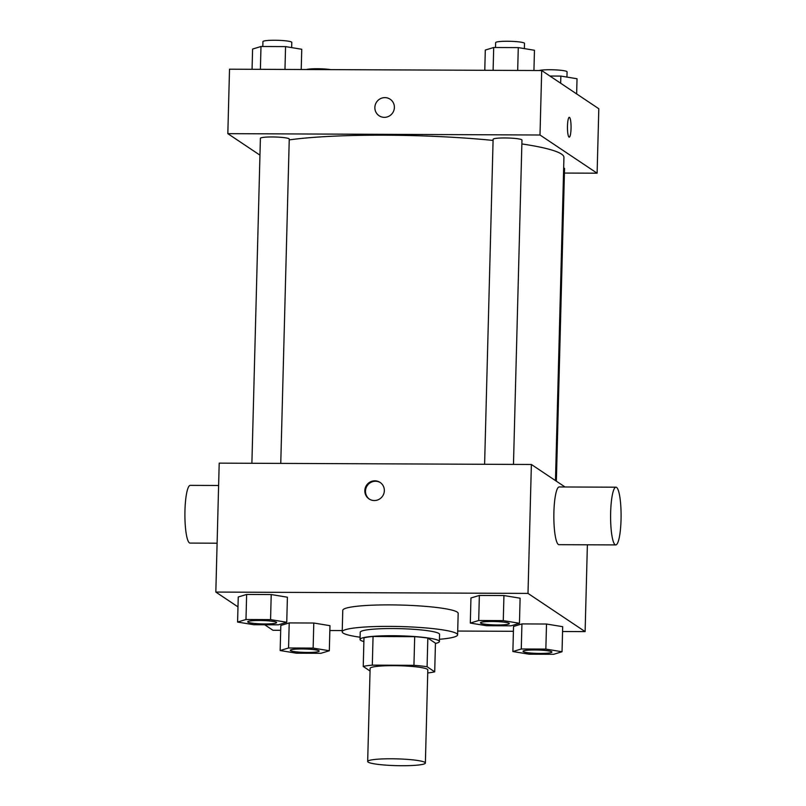 <?xml version="1.0" encoding="UTF-8"?>
<svg xmlns="http://www.w3.org/2000/svg" width="806" height="806" viewBox="0 0 806 806"><rect width="100%" height="100%" fill="white"/><g stroke="black" fill="none" stroke-linecap="round" stroke-linejoin="round"><path stroke-width="1.21" d="M368.151 762.133A28.865 3.395 1.5 0 1 367.677 761.499A28.865 3.395 1.5 0 1 396.623 758.859A28.865 3.395 1.5 0 1 425.377 763.01A28.865 3.395 1.5 0 1 399.091 765.7A28.865 3.395 1.5 0 1 368.151 762.133M367.677 761.499L370.115 668.386A28.865 3.395 1.5 0 1 399.061 665.746A28.865 3.395 1.5 0 1 427.815 669.897L425.377 763.01M434.706 671.821L427.089 666.733A38.759 4.554 1.5 0 0 413.941 665.323L414.697 636.669A38.759 4.554 1.5 0 1 427.835 638.08L435.452 643.178L434.706 671.821A38.759 4.554 1.5 0 1 427.734 672.939M413.941 665.323L372.312 665.141A38.759 4.554 1.5 0 0 363.234 666.451L370.045 671.015M414.697 636.669L373.057 636.488L372.312 665.141M373.057 636.488A38.759 4.554 1.5 0 0 363.98 637.808L363.234 666.451M435.442 643.44A39.685 4.665 -178.5 0 0 439.391 641.526A39.685 4.665 -178.5 0 0 392.582 635.712A39.685 4.665 -178.5 0 0 360.05 639.45A39.685 4.665 -178.5 0 0 363.879 641.566M360.05 639.45L360.232 632.287A39.685 4.665 1.5 0 1 392.764 628.549A39.685 4.665 1.5 0 1 439.572 634.362L439.391 641.526M427.835 638.08L427.089 666.733M360.111 637.214A57.72 6.791 1.5 0 1 343.144 633.083A57.72 6.791 1.5 0 1 342.207 631.813A57.72 6.791 1.5 0 1 400.078 626.544A57.72 6.791 1.5 0 1 457.607 634.836A57.72 6.791 1.5 0 1 439.441 639.289M342.207 631.813L342.772 610.323A57.72 6.791 1.5 0 1 400.642 605.054A57.72 6.791 1.5 0 1 458.171 613.346L457.607 634.836M519.457 623.28L520.112 598.203L503.931 595.543L479.358 595.443L470.956 597.992L470.301 623.068L486.481 625.718L511.064 625.829L519.457 623.28L503.276 620.62L478.693 620.509L470.301 623.068M562.034 651.752L562.689 626.685L546.508 624.025L521.925 623.915L513.533 626.474L512.878 651.54L529.058 654.2L553.641 654.301L562.034 651.752L545.853 649.092L521.27 648.991L512.878 651.54M562.568 631.511L585.116 631.612L528.001 593.407L215.827 592.067L237.992 606.888M264.711 624.771L272.942 630.272L280.7 630.302M329.856 630.514L342.238 630.564M457.707 631.058L513.412 631.3M286.745 622.272L287.399 597.206L271.219 594.546L246.636 594.445L238.244 596.994L237.589 622.061L253.769 624.721L278.352 624.821L286.745 622.272L270.564 619.613L245.981 619.512L237.589 622.061M329.322 650.754L329.976 625.678L313.796 623.028L289.213 622.917L280.82 625.466L280.166 650.543L296.346 653.192L320.929 653.303L329.322 650.754L313.141 648.095L288.558 647.984L280.166 650.543M565.006 486.975L531.376 464.478L219.202 463.138L215.827 592.067M531.376 464.478L528.001 593.407M364.826 490.622A9.924 9.682 123.8 0 1 380.1 482.421A9.924 9.682 123.8 0 1 382.638 496.053A9.924 9.682 123.8 0 1 364.826 490.622M587.383 544.796L585.116 631.612M615.724 544.916L558.961 544.675A28.865 5.249 -89.8 0 1 558.336 544.463A28.865 5.249 -89.8 0 1 553.863 514.067A28.865 5.249 -89.8 0 1 559.213 486.955L615.975 487.197A28.865 5.249 -89.8 0 1 621.094 516.082A28.865 5.249 -89.8 0 1 615.724 544.916A28.865 5.249 -89.8 0 1 615.099 544.705A28.865 5.249 -89.8 0 1 610.616 514.309A28.865 5.249 -89.8 0 1 615.975 487.197M218.617 485.484L190.276 485.363A28.865 5.249 90.2 0 0 184.906 514.208A28.865 5.249 90.2 0 0 190.025 543.083L217.106 543.204M369.4 499.126A9.924 9.682 123.8 0 1 370.629 482.532A9.924 9.682 123.8 0 1 380.422 482.643M289.233 139.891A151.518 17.813 1.5 0 1 493.091 140.425M521.865 143.931A151.518 17.813 1.5 0 1 563.938 157.392L555.475 480.598M484.608 464.276L493.111 139.317A14.427 1.693 1.5 0 1 507.589 137.997A14.427 1.693 1.5 0 1 521.966 140.073L513.472 464.407M251.895 463.279L260.398 138.31A14.427 1.693 1.5 0 1 274.876 137A14.427 1.693 1.5 0 1 289.253 139.065L280.76 463.4M563.666 167.93A14.427 1.693 1.5 0 1 564.543 168.545L556.352 481.192M564.422 173.058L597.115 173.199L540 135.005L227.826 133.655L259.965 155.155M597.115 173.199L598.808 108.739L541.692 70.535L540 135.005M541.692 70.535L229.519 69.195L227.826 133.655M379.102 115.721A9.924 9.682 123.8 0 1 380.18 98.806A9.924 9.682 123.8 0 1 392.673 112.86A9.924 9.682 123.8 0 1 374.861 107.43A9.924 9.682 123.8 0 1 390.134 99.229M569.006 137.091A9.924 1.803 -89.8 0 1 567.464 126.643A9.924 1.803 -89.8 0 1 569.308 117.323A9.924 1.803 -89.8 0 1 571.061 127.247A9.924 1.803 -89.8 0 1 569.217 137.161A9.924 1.803 -89.8 0 1 569.006 137.091M569.298 117.323A9.924 1.803 -89.8 0 1 571.061 127.247A9.924 1.803 -89.8 0 1 569.217 137.161M306.441 69.528A14.427 1.693 1.5 0 1 330.762 69.628M576.643 93.909L577.036 78.746L560.855 76.086L549.914 76.036M560.855 76.086L560.664 83.23M539.154 70.525A14.427 1.693 1.5 0 1 555.253 69.87A14.427 1.693 1.5 0 1 567.071 71.855L566.94 77.084M301.222 69.507L301.746 49.267L285.566 46.607L260.993 46.496L252.59 49.055L252.066 69.296M285.566 46.607L284.971 69.437M260.993 46.496L260.388 69.326M262.806 46.506L262.937 41.62A14.427 1.693 1.5 0 1 277.405 40.3A14.427 1.693 1.5 0 1 291.782 42.375L291.651 47.604M533.935 70.505L534.459 50.264L518.278 47.604L493.705 47.504L485.303 50.053L484.779 70.293M518.278 47.604L517.684 70.434M493.705 47.504L493.101 70.323M495.519 47.514L495.65 42.617A14.427 1.693 1.5 0 1 510.117 41.297A14.427 1.693 1.5 0 1 524.494 43.373L524.363 48.602M290.321 650.321L290.321 650.271A14.427 1.693 1.5 0 1 290.321 650.271A14.427 1.693 1.5 0 1 304.789 648.951A14.427 1.693 1.5 0 1 319.166 651.026A14.427 1.693 1.5 0 1 319.166 651.057L319.166 651.077A14.427 1.693 1.5 0 1 306.018 652.427A14.427 1.693 1.5 0 1 290.553 650.644A14.427 1.693 1.5 0 1 290.321 650.321A14.427 1.693 1.5 0 1 304.789 649.011A14.427 1.693 1.5 0 1 319.166 651.077M329.976 625.678L313.796 623.028L313.141 648.095M313.796 623.028L289.213 622.917L288.558 647.984M289.213 622.917L280.82 625.466M523.034 651.298A14.427 1.693 1.5 0 1 523.034 651.268A14.427 1.693 1.5 0 1 537.501 649.948A14.427 1.693 1.5 0 1 551.878 652.024A14.427 1.693 1.5 0 1 551.878 652.054M562.689 626.685L546.508 624.025L545.853 649.092M546.508 624.025L521.925 623.915L521.27 648.991M521.925 623.915L513.533 626.474M523.265 651.641A14.427 1.693 1.5 0 1 523.034 651.329A14.427 1.693 1.5 0 1 537.501 650.009A14.427 1.693 1.5 0 1 551.878 652.084A14.427 1.693 1.5 0 1 538.74 653.424A14.427 1.693 1.5 0 1 523.265 651.641M247.744 621.789L247.744 621.849A14.427 1.693 1.5 0 1 247.744 621.789A14.427 1.693 1.5 0 1 262.212 620.469A14.427 1.693 1.5 0 1 276.589 622.544A14.427 1.693 1.5 0 1 276.589 622.575A14.427 1.693 1.5 0 1 263.451 623.945A14.427 1.693 1.5 0 1 247.976 622.161A14.427 1.693 1.5 0 1 247.744 621.849A14.427 1.693 1.5 0 1 262.212 620.529A14.427 1.693 1.5 0 1 276.589 622.605L276.589 622.544M287.399 597.206L271.219 594.546L270.564 619.613M271.219 594.546L246.636 594.445L245.981 619.512M246.636 594.445L238.244 596.994M480.457 622.796L480.457 622.847A14.427 1.693 1.5 0 1 480.457 622.796A14.427 1.693 1.5 0 1 494.924 621.476A14.427 1.693 1.5 0 1 509.301 623.552A14.427 1.693 1.5 0 1 509.301 623.572A14.427 1.693 1.5 0 1 496.164 624.952A14.427 1.693 1.5 0 1 480.688 623.169A14.427 1.693 1.5 0 1 480.457 622.847A14.427 1.693 1.5 0 1 494.924 621.527A14.427 1.693 1.5 0 1 509.301 623.602L509.301 623.552M520.112 598.203L503.931 595.543L503.276 620.62M503.931 595.543L479.358 595.443L478.693 620.509M479.358 595.443L470.956 597.992"/></g></svg>
